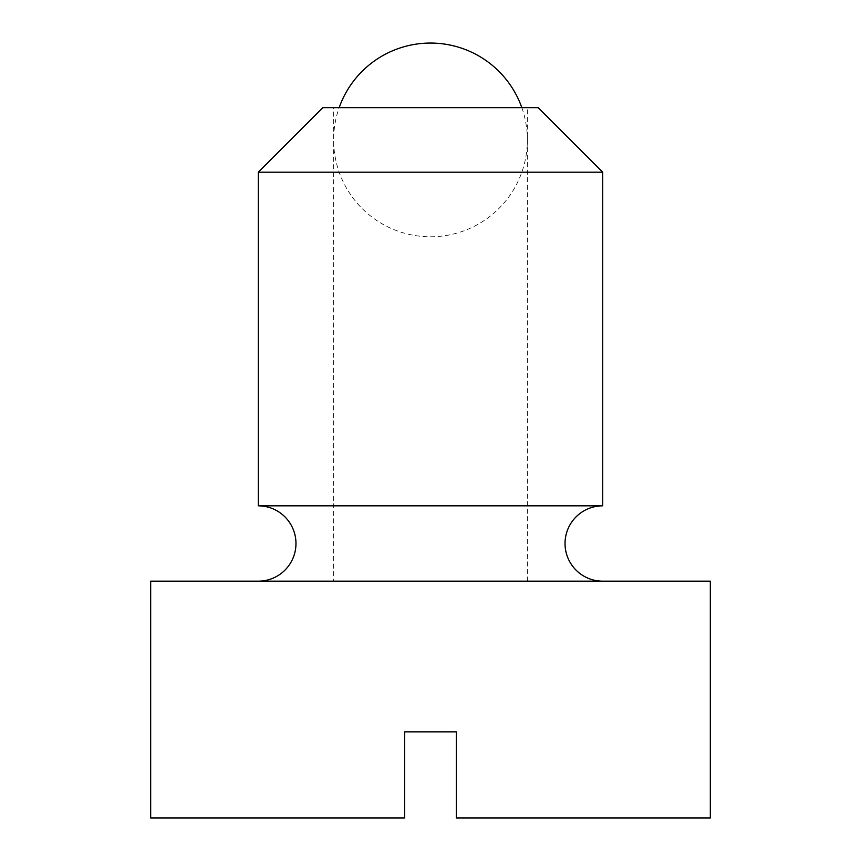 <?xml version="1.0" encoding="UTF-8"?>
<svg xmlns="http://www.w3.org/2000/svg" width="861" height="861" viewBox="0 0 861 861"><rect width="100%" height="100%" fill="white"/><g stroke="black" fill="none" stroke-linecap="round" stroke-linejoin="round"><path stroke-width="0.65" stroke-dasharray="4.3 3.23" d="M521.82 107.625A96.862 96.862 0 0 1 430.5 236.775A96.862 96.862 0 0 1 339.18 107.625M602.7 581.175L258.3 581.175L602.7 581.175M333.637 107.625L527.362 107.625L333.637 107.625L333.637 581.175L527.362 581.175L527.362 107.625M602.7 172.2L258.3 172.2M538.125 107.625L322.875 107.625M602.7 505.837L258.3 505.837M710.325 817.95L456.33 817.95L456.33 731.85L404.67 731.85L404.67 817.95L150.675 817.95M710.325 581.175L150.675 581.175M527.362 581.175L333.637 581.175"/><path stroke-width="1.29" d="M339.18 107.625A96.862 96.862 0 0 1 521.82 107.625M258.3 581.175A37.669 37.669 0 0 0 295.969 543.506A37.669 37.669 0 0 0 258.3 505.837L602.7 505.837L602.7 172.2L538.125 107.625L322.875 107.625L258.3 172.2L258.3 505.837M602.7 505.837A37.669 37.669 0 0 0 565.031 543.506A37.669 37.669 0 0 0 602.7 581.175M710.325 817.95L710.325 581.175L150.675 581.175L150.675 817.95L404.67 817.95L404.67 731.85L456.33 731.85L456.33 817.95L710.325 817.95M258.3 172.2L602.7 172.2"/></g></svg>

